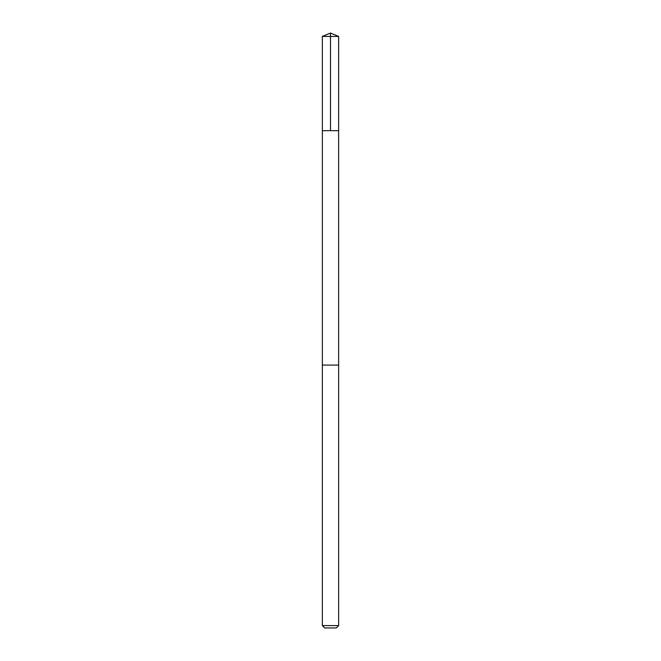<?xml version="1.0" encoding="UTF-8"?>
<svg xmlns="http://www.w3.org/2000/svg" width="661" height="661" viewBox="0 0 661 661"><rect width="100%" height="100%" fill="white"/><g stroke="black" fill="none" stroke-linecap="round" stroke-linejoin="round"><path stroke-width="0.99" d="M327.724 130.671L338.63 130.671L338.639 36.421L322.361 36.421L322.37 130.671L338.63 130.671L338.63 365.087L322.37 365.087L322.37 130.671L327.724 130.671M338.639 365.087L322.361 365.087L322.361 625.603L338.639 625.603L338.639 365.087M338.639 625.603L336.284 627.95L324.716 627.95L322.361 625.603M330.5 130.671L330.5 33.05L322.361 36.421M330.5 33.05L338.639 36.421"/></g></svg>
